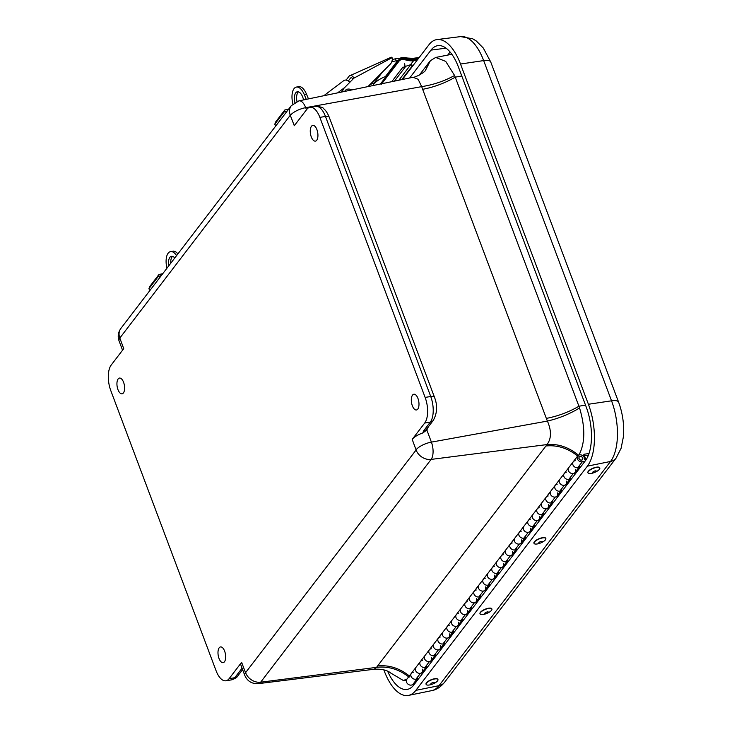 <?xml version="1.0" encoding="UTF-8"?>
<svg xmlns="http://www.w3.org/2000/svg" width="732" height="732" viewBox="0 0 732 732"><rect width="100%" height="100%" fill="white"/><g stroke="black" fill="none" stroke-linecap="round" stroke-linejoin="round"><path stroke-width="1.1" d="M412.528 395.115A7.979 3.669 80.6 0 1 413.864 394.228A7.979 3.669 80.6 0 1 418.439 399.947A7.979 3.669 80.6 0 1 417.78 409.097A7.979 3.669 80.6 0 1 416.471 409.975A7.979 3.669 80.6 0 1 411.878 404.302A7.979 3.669 80.6 0 1 412.528 395.115M219.197 647.802A7.979 3.669 80.6 0 1 220.542 646.923A7.979 3.669 80.6 0 1 225.108 652.633A7.979 3.669 80.6 0 1 224.45 661.783A7.979 3.669 80.6 0 1 223.141 662.661A7.979 3.669 80.6 0 1 218.548 656.988A7.979 3.669 80.6 0 1 219.197 647.802M118.145 378.956A7.979 3.669 80.6 0 1 119.49 378.069A7.979 3.669 80.6 0 1 124.056 383.788A7.979 3.669 80.6 0 1 123.397 392.938A7.979 3.669 80.6 0 1 122.088 393.816A7.979 3.669 80.6 0 1 117.495 388.143A7.979 3.669 80.6 0 1 118.145 378.956M311.466 126.27A7.979 3.669 80.6 0 1 312.811 125.382A7.979 3.669 80.6 0 1 317.377 131.092A7.979 3.669 80.6 0 1 316.727 140.242A7.979 3.669 80.6 0 1 315.419 141.12A7.979 3.669 80.6 0 1 310.825 135.447A7.979 3.669 80.6 0 1 311.466 126.27M425.127 397.421L319.857 117.367A19.178 8.811 -99.4 0 0 309.993 107.265A19.178 8.811 -99.4 0 0 306.8 109.379L294.301 125.721L290.275 115.263L119.828 338.047L123.726 348.67L111.227 365.012A19.178 8.811 -99.4 0 0 110.797 390.632L216.059 670.677A19.178 8.811 -99.4 0 0 225.932 680.787A19.178 8.811 -99.4 0 0 229.125 678.665L241.624 662.323A12.783 4.502 159.4 0 0 240.865 664.976L244.772 675.371A12.783 4.502 -20.6 0 1 245.531 672.717L416.096 449.997L412.198 439.383L424.697 423.041A19.178 8.811 -99.4 0 0 425.127 397.421L430.727 396.497L325.466 116.443A19.178 8.811 -99.4 0 0 315.593 106.341L309.993 107.265M412.198 439.383A12.783 4.502 -20.6 0 1 422.867 432.941L423.471 431.038L430.297 422.117A19.178 8.811 -99.4 0 0 430.727 396.497A6.396 2.251 -20.6 0 1 434.46 397.183L329.199 117.138C327.478 112.929 325.566 110.084 323.471 108.583C323.37 107.558 320.744 106.808 315.593 106.341M416.096 449.777A12.783 4.502 -20.6 0 1 431.395 442.119L426.838 429.977L422.867 432.941M426.838 429.977L428.339 426.848M461.8 76.009L455.24 77.171L578.93 406.242C568.718 412.134 557.857 416.188 546.346 418.402L422.657 89.322C434.168 87.117 445.029 83.064 455.24 77.171L454.581 75.487C444.297 81.115 433.335 84.83 421.696 86.632L418.118 79.257L413.04 77.281L298.921 100.87L291.327 105.637L120.871 328.43A12.783 10.422 37.4 0 0 119.828 338.047M579.552 407.971C585.444 427.58 585.179 443.391 578.765 455.414C568.901 447.225 558.315 443.61 547.014 444.571C551.461 438.605 551.589 430.773 547.408 421.074C558.736 418.466 569.45 414.092 579.552 407.971L578.93 406.242L585.49 405.08M244.772 675.371C247.352 681.227 251.9 683.99 258.396 683.642L374.089 669.249L376.559 667.364C388.189 665.974 399.041 669.24 409.097 677.173M419.354 75.067L429.693 61.543L425.383 70.446M454.581 75.487L445.715 61.387L435.705 57.444L430.398 60.692L425.53 70.263C424.963 72.276 415.337 77.555 413.04 77.281M390.787 673.074L403.332 680.504L407.001 679.049M430.398 60.692L429.693 61.543M425.173 67.454L424.569 68.25M409.673 77.976L430.992 50.115A40.196 18.465 80.6 0 1 438.001 45.631A40.196 18.465 80.6 0 1 458.36 66.859L586.25 407.084A40.196 18.465 80.6 0 1 585.344 460.776L413.818 684.978A40.196 18.465 80.6 0 1 407.459 689.352A40.196 18.465 80.6 0 1 387.631 671.18M402.38 79.477L428.97 44.734A46.336 21.292 80.6 0 1 437.05 39.565A46.336 21.292 80.6 0 1 460.52 64.032L588.409 404.265A46.336 21.292 80.6 0 1 587.375 466.156L415.84 690.358A46.336 21.292 80.6 0 1 408.511 695.4A46.336 21.292 80.6 0 1 384.291 671.052L383.833 669.835M570.53 478.353A3.962 3.23 -142.6 0 1 566.971 479.304A3.962 3.23 -142.6 0 1 563.878 476.431A3.962 3.23 -142.6 0 1 564.235 473.54A3.962 3.23 37.4 0 0 563.96 476.642A3.962 3.23 37.4 0 0 568.81 479.396L571.518 478.847M576.011 472.973L573.302 473.522A3.962 3.23 -142.6 0 1 568.453 470.768A3.962 3.23 -142.6 0 1 568.727 467.666A3.962 3.23 37.4 0 0 568.371 470.557A3.962 3.23 37.4 0 0 571.463 473.43A3.962 3.23 37.4 0 0 575.023 472.479L578.893 467.428M575.306 469.377A3.962 3.23 -142.6 0 1 575.526 471.381M579.524 466.604A3.962 3.23 -142.6 0 1 575.956 467.547A3.962 3.23 -142.6 0 1 572.872 464.683A3.962 3.23 -142.6 0 1 573.229 461.791A3.962 3.23 37.4 0 0 572.946 464.893A3.962 3.23 37.4 0 0 577.795 467.647L580.513 467.098M585.005 461.224L582.297 461.773A3.962 3.23 -142.6 0 1 577.447 459.01A3.962 3.23 -142.6 0 1 577.722 455.908A3.962 3.23 -142.6 0 1 581.171 454.938A3.962 3.23 -142.6 0 1 584.292 457.628A3.962 3.23 -142.6 0 1 584.511 459.632L586.396 459.248M417.67 678.161A3.962 3.23 -142.6 0 1 414.102 679.104A3.962 3.23 -142.6 0 1 411.018 676.231A3.962 3.23 -142.6 0 1 411.375 673.339A3.962 3.23 37.4 0 0 411.091 676.441A3.962 3.23 37.4 0 0 415.941 679.204L418.658 678.656M423.151 672.772L420.442 673.321A3.962 3.23 -142.6 0 1 415.593 670.567A3.962 3.23 -142.6 0 1 415.868 667.465A3.962 3.23 37.4 0 0 415.511 670.356A3.962 3.23 37.4 0 0 418.603 673.23A3.962 3.23 37.4 0 0 422.163 672.278L426.033 667.227M422.437 669.176A3.962 3.23 -142.6 0 1 422.666 671.189M426.655 666.404A3.962 3.23 -142.6 0 1 423.096 667.355A3.962 3.23 -142.6 0 1 420.003 664.482A3.962 3.23 -142.6 0 1 420.36 661.591A3.962 3.23 37.4 0 0 420.086 664.693A3.962 3.23 37.4 0 0 424.935 667.447L427.653 666.898M432.145 661.023L429.428 661.572A3.962 3.23 -142.6 0 1 424.578 658.818A3.962 3.23 -142.6 0 1 424.862 655.716A3.962 3.23 37.4 0 0 424.505 658.608A3.962 3.23 37.4 0 0 427.589 661.472A3.962 3.23 37.4 0 0 431.157 660.529L435.028 655.469M431.432 657.428A3.962 3.23 -142.6 0 1 431.651 659.431M435.65 654.655A3.962 3.23 -142.6 0 1 432.09 655.598A3.962 3.23 -142.6 0 1 428.998 652.724A3.962 3.23 -142.6 0 1 429.355 649.833A3.962 3.23 37.4 0 0 429.08 652.935A3.962 3.23 37.4 0 0 433.93 655.698L436.638 655.149M441.14 649.266L438.422 649.815A3.962 3.23 -142.6 0 1 433.573 647.061A3.962 3.23 -142.6 0 1 433.847 643.959A3.962 3.23 37.4 0 0 433.49 646.85A3.962 3.23 37.4 0 0 436.583 649.723A3.962 3.23 37.4 0 0 440.152 648.772L444.013 643.721M440.426 645.67A3.962 3.23 -142.6 0 1 440.646 647.683M444.644 642.897A3.962 3.23 -142.6 0 1 441.076 643.849A3.962 3.23 -142.6 0 1 437.992 640.976A3.962 3.23 -142.6 0 1 438.349 638.084A3.962 3.23 37.4 0 0 438.065 641.186A3.962 3.23 37.4 0 0 442.924 643.94L445.632 643.391M450.125 637.517L447.417 638.066A3.962 3.23 -142.6 0 1 442.567 635.312A3.962 3.23 -142.6 0 1 442.842 632.21A3.962 3.23 37.4 0 0 442.485 635.102A3.962 3.23 37.4 0 0 445.578 637.965A3.962 3.23 37.4 0 0 449.137 637.023L453.007 631.963M449.421 633.921A3.962 3.23 -142.6 0 1 449.64 635.925M453.639 631.149A3.962 3.23 -142.6 0 1 450.07 632.091A3.962 3.23 -142.6 0 1 446.978 629.218A3.962 3.23 -142.6 0 1 447.344 626.327A3.962 3.23 37.4 0 0 447.06 629.428A3.962 3.23 37.4 0 0 451.909 632.192L454.627 631.643M459.12 625.759L456.411 626.308A3.962 3.23 -142.6 0 1 451.562 623.554A3.962 3.23 -142.6 0 1 451.836 620.452A3.962 3.23 37.4 0 0 451.479 623.344A3.962 3.23 37.4 0 0 454.572 626.217A3.962 3.23 37.4 0 0 458.131 625.265L462.002 620.214M458.406 622.163A3.962 3.23 -142.6 0 1 458.625 624.176M462.624 619.391A3.962 3.23 -142.6 0 1 459.065 620.343A3.962 3.23 -142.6 0 1 455.972 617.469A3.962 3.23 -142.6 0 1 456.329 614.578A3.962 3.23 37.4 0 0 456.054 617.68A3.962 3.23 37.4 0 0 460.904 620.434L463.612 619.885M468.114 614.011L465.396 614.56A3.962 3.23 -142.6 0 1 460.547 611.806A3.962 3.23 -142.6 0 1 460.831 608.704A3.962 3.23 37.4 0 0 460.474 611.595A3.962 3.23 37.4 0 0 463.557 614.459A3.962 3.23 37.4 0 0 467.126 613.517L470.987 608.457M467.4 610.415A3.962 3.23 -142.6 0 1 467.62 612.419M471.618 607.642A3.962 3.23 -142.6 0 1 468.059 608.585A3.962 3.23 -142.6 0 1 464.966 605.712A3.962 3.23 -142.6 0 1 465.323 602.82A3.962 3.23 37.4 0 0 465.049 605.922A3.962 3.23 37.4 0 0 469.898 608.685L472.607 608.136M477.108 602.253L474.391 602.802A3.962 3.23 -142.6 0 1 469.541 600.048A3.962 3.23 -142.6 0 1 469.816 596.946A3.962 3.23 37.4 0 0 469.459 599.837A3.962 3.23 37.4 0 0 472.552 602.711A3.962 3.23 37.4 0 0 476.111 601.768L479.982 596.708M476.395 598.657A3.962 3.23 -142.6 0 1 476.614 600.67M480.613 595.885A3.962 3.23 -142.6 0 1 477.044 596.836A3.962 3.23 -142.6 0 1 473.961 593.963A3.962 3.23 -142.6 0 1 474.318 591.072A3.962 3.23 37.4 0 0 474.034 594.174A3.962 3.23 37.4 0 0 478.884 596.928L481.601 596.379M486.094 590.504L483.385 591.053A3.962 3.23 -142.6 0 1 478.536 588.299A3.962 3.23 -142.6 0 1 478.81 585.197A3.962 3.23 37.4 0 0 478.454 588.089A3.962 3.23 37.4 0 0 481.546 590.953A3.962 3.23 37.4 0 0 485.106 590.01L488.976 584.95M485.38 586.908A3.962 3.23 -142.6 0 1 485.609 588.912M489.598 584.136A3.962 3.23 -142.6 0 1 486.039 585.078A3.962 3.23 -142.6 0 1 482.946 582.205A3.962 3.23 -142.6 0 1 483.303 579.314A3.962 3.23 37.4 0 0 483.029 582.416A3.962 3.23 37.4 0 0 487.878 585.179L490.596 584.63M495.088 578.747L492.38 579.296A3.962 3.23 -142.6 0 1 487.521 576.542A3.962 3.23 -142.6 0 1 487.805 573.44A3.962 3.23 37.4 0 0 487.448 576.331A3.962 3.23 37.4 0 0 490.532 579.204A3.962 3.23 37.4 0 0 494.1 578.262L497.97 573.202M494.374 575.16A3.962 3.23 -142.6 0 1 494.594 577.164M498.593 572.378A3.962 3.23 -142.6 0 1 495.033 573.33A3.962 3.23 -142.6 0 1 491.941 570.457A3.962 3.23 -142.6 0 1 492.297 567.565A3.962 3.23 37.4 0 0 492.023 570.667A3.962 3.23 37.4 0 0 496.872 573.421L499.581 572.872M504.083 566.998L501.365 567.547A3.962 3.23 -142.6 0 1 496.516 564.793A3.962 3.23 -142.6 0 1 496.799 561.691A3.962 3.23 37.4 0 0 496.433 564.582A3.962 3.23 37.4 0 0 499.526 567.446A3.962 3.23 37.4 0 0 503.094 566.504L506.956 561.453M503.369 563.402A3.962 3.23 -142.6 0 1 503.589 565.406M507.587 560.63A3.962 3.23 -142.6 0 1 504.019 561.572A3.962 3.23 -142.6 0 1 500.935 558.699A3.962 3.23 -142.6 0 1 501.292 555.808A3.962 3.23 37.4 0 0 501.017 558.909A3.962 3.23 37.4 0 0 505.867 561.673L508.575 561.124M513.068 555.24L510.36 555.798A3.962 3.23 -142.6 0 1 505.51 553.035A3.962 3.23 -142.6 0 1 505.785 549.933A3.962 3.23 37.4 0 0 505.428 552.825A3.962 3.23 37.4 0 0 508.52 555.698A3.962 3.23 37.4 0 0 512.08 554.755L515.95 549.695M512.363 551.654A3.962 3.23 -142.6 0 1 512.583 553.657M516.582 548.872A3.962 3.23 -142.6 0 1 513.013 549.823A3.962 3.23 -142.6 0 1 509.92 546.95A3.962 3.23 -142.6 0 1 510.286 544.059A3.962 3.23 37.4 0 0 510.003 547.161A3.962 3.23 37.4 0 0 514.852 549.915L517.57 549.366M522.062 543.492L519.354 544.041A3.962 3.23 -142.6 0 1 514.505 541.287A3.962 3.23 -142.6 0 1 514.779 538.185A3.962 3.23 37.4 0 0 514.422 541.076A3.962 3.23 37.4 0 0 517.515 543.949A3.962 3.23 37.4 0 0 521.074 542.998L524.945 537.947M521.349 539.896A3.962 3.23 -142.6 0 1 521.568 541.9M525.567 537.123A3.962 3.23 -142.6 0 1 522.008 538.066A3.962 3.23 -142.6 0 1 518.915 535.193A3.962 3.23 -142.6 0 1 519.272 532.301A3.962 3.23 37.4 0 0 518.997 535.412A3.962 3.23 37.4 0 0 523.847 538.166L526.555 537.617M531.057 531.743L528.339 532.292A3.962 3.23 -142.6 0 1 523.49 529.529A3.962 3.23 -142.6 0 1 523.773 526.427A3.962 3.23 37.4 0 0 523.417 529.318A3.962 3.23 37.4 0 0 526.5 532.191A3.962 3.23 37.4 0 0 530.069 531.249L533.93 526.189M530.343 528.147A3.962 3.23 -142.6 0 1 530.563 530.151M534.561 525.366A3.962 3.23 -142.6 0 1 531.002 526.317A3.962 3.23 -142.6 0 1 527.909 523.444A3.962 3.23 -142.6 0 1 528.266 520.553A3.962 3.23 37.4 0 0 527.992 523.654A3.962 3.23 37.4 0 0 532.841 526.409L535.549 525.86M540.051 519.985L537.334 520.534A3.962 3.23 -142.6 0 1 532.484 517.78A3.962 3.23 -142.6 0 1 532.759 514.678A3.962 3.23 37.4 0 0 532.402 517.57A3.962 3.23 37.4 0 0 535.495 520.443A3.962 3.23 37.4 0 0 539.054 519.491L542.924 514.44M539.338 516.389A3.962 3.23 -142.6 0 1 539.557 518.393M543.556 513.617A3.962 3.23 -142.6 0 1 539.987 514.559A3.962 3.23 -142.6 0 1 536.904 511.695A3.962 3.23 -142.6 0 1 537.261 508.804A3.962 3.23 37.4 0 0 536.977 511.906A3.962 3.23 37.4 0 0 541.826 514.66L544.544 514.111M549.037 508.237L546.328 508.786A3.962 3.23 -142.6 0 1 541.479 506.022A3.962 3.23 -142.6 0 1 541.753 502.921A3.962 3.23 37.4 0 0 541.396 505.812A3.962 3.23 37.4 0 0 544.489 508.685A3.962 3.23 37.4 0 0 548.048 507.743L551.919 502.683M548.332 504.641A3.962 3.23 -142.6 0 1 548.552 506.645M552.55 501.859A3.962 3.23 -142.6 0 1 548.982 502.811A3.962 3.23 -142.6 0 1 545.889 499.938A3.962 3.23 -142.6 0 1 546.246 497.046A3.962 3.23 37.4 0 0 545.971 500.148A3.962 3.23 37.4 0 0 550.821 502.902L553.538 502.353M558.031 496.479L555.323 497.028A3.962 3.23 -142.6 0 1 550.464 494.274A3.962 3.23 -142.6 0 1 550.748 491.172A3.962 3.23 37.4 0 0 550.391 494.063A3.962 3.23 37.4 0 0 553.474 496.937A3.962 3.23 37.4 0 0 557.043 495.985L560.913 490.934M557.317 492.883A3.962 3.23 -142.6 0 1 557.537 494.887M561.536 490.111A3.962 3.23 -142.6 0 1 557.976 491.053A3.962 3.23 -142.6 0 1 554.883 488.189A3.962 3.23 -142.6 0 1 555.24 485.298A3.962 3.23 37.4 0 0 554.966 488.4A3.962 3.23 37.4 0 0 559.815 491.154L562.524 490.605M567.026 484.73L564.308 485.279A3.962 3.23 -142.6 0 1 559.458 482.516A3.962 3.23 -142.6 0 1 559.742 479.414A3.962 3.23 37.4 0 0 559.376 482.306A3.962 3.23 37.4 0 0 562.469 485.179A3.962 3.23 37.4 0 0 566.037 484.236L569.899 479.176M566.312 481.134A3.962 3.23 -142.6 0 1 566.531 483.138M578.994 458.699A2.178 1.775 37.4 0 0 582.745 457.939A2.178 1.775 37.4 0 0 578.994 458.699M568.252 483.111L571.097 478.938M575.928 471.307L577.246 471.362M577.127 471.06L580.092 467.181M415.392 682.919L418.237 678.738M423.069 671.107L424.386 671.162M424.258 670.86L427.232 666.98M432.054 659.349L433.381 659.413M433.252 659.111L436.217 655.232M441.048 647.6L442.366 647.655M442.247 647.353L445.212 643.474M450.043 635.843L451.36 635.907M451.241 635.605L454.206 631.725M459.028 624.094L460.355 624.149M460.227 623.847L463.2 619.967M468.023 612.336L469.349 612.4M469.221 612.098L472.186 608.219M477.017 600.588L478.335 600.643M478.216 600.341L481.18 596.461M486.011 588.83L487.329 588.894M487.201 588.592L490.175 584.712M494.997 577.081L496.323 577.136M496.195 576.834L499.16 572.955M503.991 565.324L505.309 565.388M505.19 565.086L508.154 561.206M512.986 553.575L514.303 553.63M514.184 553.328L517.149 549.457M521.971 541.817L523.298 541.881M523.17 541.579L526.143 537.7M530.965 530.069L532.292 530.124M532.164 529.822L535.129 525.951M539.96 518.311L541.277 518.375M541.158 518.073L544.123 514.193M548.954 506.562L550.272 506.617M550.144 506.315L553.118 502.445M557.94 494.805L559.266 494.869M559.138 494.567L562.103 490.687M566.934 483.056L568.133 482.809M413.305 672.26A3.962 3.23 -142.6 0 0 411.375 673.339L406.873 679.214A3.962 3.23 37.4 0 0 406.516 682.105A3.962 3.23 37.4 0 0 409.609 684.978A3.962 3.23 37.4 0 0 413.168 684.036L417.039 678.976M411.375 673.339L573.229 461.791A3.962 3.23 -142.6 0 1 575.16 460.712M564.235 473.54A3.962 3.23 -142.6 0 1 566.165 472.46M555.24 485.298A3.962 3.23 -142.6 0 1 557.18 484.218M546.246 497.046A3.962 3.23 -142.6 0 1 548.186 495.967M537.261 508.804A3.962 3.23 -142.6 0 1 539.191 507.724M528.266 520.553A3.962 3.23 -142.6 0 1 530.197 519.473M519.272 532.301A3.962 3.23 -142.6 0 1 521.211 531.231M510.286 544.059A3.962 3.23 -142.6 0 1 512.217 542.979M501.292 555.808A3.962 3.23 -142.6 0 1 503.223 554.737M492.297 567.565A3.962 3.23 -142.6 0 1 494.237 566.486M483.303 579.314A3.962 3.23 -142.6 0 1 485.243 578.243M474.318 591.072A3.962 3.23 -142.6 0 1 476.248 589.992M465.323 602.82A3.962 3.23 -142.6 0 1 467.254 601.75M456.329 614.578A3.962 3.23 -142.6 0 1 458.269 613.498M447.344 626.327A3.962 3.23 -142.6 0 1 449.274 625.247M438.349 638.084A3.962 3.23 -142.6 0 1 440.28 637.005M429.355 649.833A3.962 3.23 -142.6 0 1 431.285 648.753M420.36 661.591A3.962 3.23 -142.6 0 1 422.3 660.511M582.965 455.853L584.228 454.206L589.004 453.547M588.363 455.286L584.777 455.78L584.228 454.206M584.777 455.78L583.907 456.905M580.385 456.393A2.178 1.775 -142.6 0 1 581.354 460.245A2.178 1.775 -142.6 0 1 580.385 456.393M587.942 472.744A6.396 2.15 -22.4 0 1 587.888 472.634A6.396 2.15 -22.4 0 1 595.391 467.409A6.396 2.15 -22.4 0 1 599.7 467.757A6.396 2.15 -22.4 0 1 599.737 467.867M592.289 473.211A6.396 2.15 -22.4 0 1 587.979 472.854A6.396 2.15 -22.4 0 1 595.482 467.629A6.396 2.15 -22.4 0 1 599.792 467.977A6.396 2.15 -22.4 0 1 592.289 473.211M593.972 472.643A1.94 0.65 -22.4 0 1 592.71 472.241A1.94 0.65 -22.4 0 1 594.942 470.951A1.94 0.65 -22.4 0 1 596.205 471.362A1.94 0.65 -22.4 0 1 593.972 472.643M533.994 543.263A6.396 2.15 -22.4 0 1 533.939 543.153A6.396 2.15 -22.4 0 1 536.318 540.125A6.396 2.15 -22.4 0 1 542.403 537.718A6.396 2.15 -22.4 0 1 545.752 538.276A6.396 2.15 -22.4 0 1 545.788 538.386M542.494 537.938A6.396 2.15 -22.4 0 1 545.843 538.496A6.396 2.15 -22.4 0 1 543.464 541.524A6.396 2.15 -22.4 0 1 537.37 543.931A6.396 2.15 -22.4 0 1 534.031 543.373A6.396 2.15 -22.4 0 1 536.41 540.344A6.396 2.15 -22.4 0 1 542.494 537.938M541.287 541.406A1.94 0.65 -22.4 0 1 542.147 542.028A1.94 0.65 -22.4 0 1 539.731 543.226A1.94 0.65 -22.4 0 1 538.871 542.604A1.94 0.65 -22.4 0 1 541.287 541.406M480.036 613.782A6.396 2.15 -22.4 0 1 479.982 613.672A6.396 2.15 -22.4 0 1 482.37 610.644A6.396 2.15 -22.4 0 1 488.454 608.237A6.396 2.15 -22.4 0 1 491.803 608.795A6.396 2.15 -22.4 0 1 491.84 608.905M488.546 608.457A6.396 2.15 -22.4 0 1 491.895 609.015A6.396 2.15 -22.4 0 1 489.507 612.043A6.396 2.15 -22.4 0 1 483.422 614.45A6.396 2.15 -22.4 0 1 480.073 613.892A6.396 2.15 -22.4 0 1 482.461 610.863A6.396 2.15 -22.4 0 1 488.546 608.457M487.329 611.925A1.94 0.65 -22.4 0 1 488.189 612.547A1.94 0.65 -22.4 0 1 485.774 613.745A1.94 0.65 -22.4 0 1 484.913 613.123A1.94 0.65 -22.4 0 1 487.329 611.925M426.088 684.301A6.396 2.15 -22.4 0 1 426.033 684.191A6.396 2.15 -22.4 0 1 426.399 682.892A6.396 2.15 -22.4 0 1 432.658 679.204A6.396 2.15 -22.4 0 1 437.846 679.314A6.396 2.15 -22.4 0 1 437.882 679.424M437.571 680.833A6.396 2.15 -22.4 0 1 431.313 684.512A6.396 2.15 -22.4 0 1 426.125 684.411A6.396 2.15 -22.4 0 1 426.491 683.112A6.396 2.15 -22.4 0 1 432.749 679.433A6.396 2.15 -22.4 0 1 437.946 679.534A6.396 2.15 -22.4 0 1 437.571 680.833M434.286 683.011A1.94 0.65 -22.4 0 1 431.935 684.246A1.94 0.65 -22.4 0 1 430.919 683.697A1.94 0.65 -22.4 0 1 433.28 682.462A1.94 0.65 -22.4 0 1 434.286 683.011M426.408 668.06A6.396 2.324 -19.2 0 1 426.6 667.108M426.463 667.987A6.396 2.324 -19.2 0 1 426.857 667.053M471.371 609.289A6.396 2.324 -19.2 0 1 471.554 608.347M471.417 609.225A6.396 2.324 -19.2 0 1 471.82 608.292M534.314 527.022A6.396 2.324 -19.2 0 1 534.497 526.079M534.36 526.948A6.396 2.324 -19.2 0 1 534.763 526.024M579.268 468.251A6.396 2.324 -19.2 0 1 579.46 467.309M579.323 468.187A6.396 2.324 -19.2 0 1 579.726 467.254M294.868 102.462A9.589 4.52 78.5 0 1 297.302 91.765A9.589 4.52 78.5 0 1 302.591 96.752A9.589 4.52 78.5 0 1 303.57 99.909M306.25 99.351L304.265 94.556A14.365 6.78 -101.5 0 0 296.35 87.081A14.365 6.78 -101.5 0 0 294.035 88.654A14.365 6.78 -101.5 0 0 292.901 103.935M308.465 98.902L306.479 94.108A14.365 6.78 -101.5 0 0 298.555 86.632L296.35 87.081M296.954 101.446A9.589 4.52 78.5 0 1 298.464 91.839M287.2 111.035L284.098 112.014L274.985 123.928L275.433 126.416M288.664 109.114L284.803 110.001L275.68 121.924L274.756 124.339M323.8 95.727L343.848 80.557A7.155 4.044 52.9 0 1 349.923 82.204M342.128 91.939L343.656 88.59L354.032 78.022C352.202 75.423 350.61 74.737 349.255 75.982L346.09 80.108M353.913 78.141L391.977 57.7L391.318 57.188L349.255 75.982M348.322 80.987L350.527 78.114A3.065 1.601 67.6 0 1 350.912 77.812A3.065 1.601 67.6 0 1 353.025 79.038M367.94 86.605L390.339 64.096L391.565 62.54L392.416 59.448M370.282 84.473L374.217 82.862L382.388 72.175M374.217 82.862L373.311 85.488M392.041 57.663L392.81 58.926M390.339 64.096L368.26 86.532M341.423 92.086L343.235 89.084M386.121 76.338L384.108 77.061C379.478 79.138 375.882 81.591 373.329 84.409M392.023 61.79L398.483 60.189M392.434 59.685L395.17 58.807L396.46 60.921M400.203 58.203L395.17 58.807M394.447 81.124L405.116 67.179L402.856 67.179L391.766 81.673M405.116 67.179L404.604 63.208M344.726 91.399A5.499 4.484 -142.6 0 1 349.969 89.231A5.499 4.484 -142.6 0 1 351.699 89.963M176.577 255.624A14.365 6.78 -101.5 0 0 170.465 251.625A14.365 6.78 -101.5 0 0 168.15 253.19A14.365 6.78 -101.5 0 0 166.942 268.214M168.753 265.844A9.589 4.52 78.5 0 1 171.416 256.31A9.589 4.52 78.5 0 1 174.765 257.993M170.73 263.264A9.589 4.52 78.5 0 1 172.578 256.383M177.885 253.922A14.365 6.78 -101.5 0 0 172.67 251.168L170.465 251.625M161.315 275.58L158.213 276.55L149.099 288.472L149.548 290.961M162.779 273.658L158.917 274.546L149.795 286.459L148.87 288.884M404.823 66.585L410.469 64.755A3.989 1.464 -18.7 0 1 412.317 65.358A3.989 1.464 -18.7 0 1 412.07 66.182L401.804 79.605M398.858 80.209L410.679 64.745M407.376 58.139L413.324 58.752L418.786 58.048M381.171 82.972L382.388 82.268M380.832 83.549L399.452 58.926C401.163 57.489 403.89 57.334 407.614 58.45L407.184 59.237L413.626 59.649L417.981 59.091M417.121 60.225L413.589 60.683A18.538 15.116 -142.6 0 1 406.864 60.244C403.405 59.255 400.926 59.384 399.425 60.628L381.738 83.75M381.436 84.134L381.061 83.164L399.05 59.658C400.807 58.203 403.515 58.066 407.184 59.237L406.864 60.244M241.624 662.323L245.531 672.717M319.857 117.367L325.466 116.443A6.396 2.251 -20.6 0 1 329.199 117.138M424.697 423.041L430.297 422.117A6.396 5.216 37.4 0 0 433.271 420.397C437.279 413.177 437.672 405.437 434.46 397.183M245.65 672.79A12.783 10.422 37.4 0 0 260.656 682.197L431.111 459.412A12.783 10.422 -142.6 0 1 416.096 449.997M229.125 678.665L234.725 677.741L242.082 668.215M237.699 676.029C237.214 677.338 235.164 678.619 231.541 679.863A19.178 8.811 -99.4 0 0 234.725 677.741A6.396 5.216 37.4 0 0 237.699 676.029L242.603 669.606M119.819 338.276A12.783 4.502 159.4 0 0 119.06 340.92L122.546 350.207M290.275 115.263A12.783 10.422 -142.6 0 1 291.327 105.637M306.488 109.791L305.692 107.668A12.783 4.502 159.4 0 0 290.394 115.336M423.471 431.038A6.396 5.216 37.4 0 0 426.436 429.327L433.271 420.397M409.801 676.322C399.828 668.234 389.085 664.775 377.593 665.955L547.014 444.571L431.111 459.412A12.947 5.947 -99.4 0 0 431.395 442.119L547.408 421.074L546.346 418.402M298.921 100.87A12.947 5.947 -99.4 0 1 305.692 107.668L421.696 86.632L422.657 89.322M258.396 683.642A12.947 5.947 -99.4 0 0 260.656 682.197L376.559 667.364L377.593 665.955M241.551 668.819A6.396 5.216 37.4 0 0 242.246 668.655M545.889 445.989C557.381 444.809 568.114 448.268 578.097 456.356M447.737 55.092L450.098 52.009M446.062 48.166L430.992 50.115M415.84 690.358L438.999 685.664L610.534 461.462L587.375 466.156M444.562 682.297C440.582 687.092 436.336 689.855 431.825 690.605A45.402 20.862 -99.4 0 0 438.999 685.664A12.783 10.422 37.4 0 0 444.562 682.297L616.088 458.104A12.783 10.422 -142.6 0 1 610.534 461.462A45.402 20.862 -99.4 0 0 611.54 400.807L588.409 404.265M616.088 458.104L621.111 448.249L623.408 436.72L623.691 430.91C623.71 421.001 622.026 411.448 618.632 402.252A12.783 4.502 159.4 0 0 611.54 400.807L483.66 60.582L460.52 64.032M618.632 402.252L490.751 62.019A12.783 4.502 159.4 0 0 483.66 60.582A45.402 20.862 -99.4 0 0 460.657 36.6L437.05 39.565M564.308 485.279L559.815 491.154M555.323 497.028L550.821 502.902M546.328 508.786L541.826 514.66M537.334 520.534L532.841 526.409M528.339 532.292L523.847 538.166M519.354 544.041L514.852 549.915M510.36 555.798L505.867 561.673M501.365 567.547L496.872 573.421M492.38 579.296L487.878 585.179M483.385 591.053L478.884 596.928M474.391 602.802L469.898 608.685M465.396 614.56L460.904 620.434M456.411 626.308L451.909 632.192M447.417 638.066L442.924 643.94M438.422 649.815L433.93 655.698M429.428 661.572L424.935 667.447M420.442 673.321L415.941 679.204M582.297 461.773L577.795 467.647M573.302 473.522L568.81 479.396M304.265 94.556L306.479 94.108M274.985 123.928L275.68 121.924M284.098 112.014L284.803 110.001M337.608 92.873L344.781 87.437M351.387 77.757L350.527 78.114M391.977 57.7L392.379 59.109M397.815 60.363L385.462 76.512M149.099 288.472L149.795 286.459M158.213 276.55L158.917 274.546M412.07 66.182L411.622 64.846M413.104 58.395L419.116 57.618M412.821 58.423L413.324 58.752M413.626 59.649L413.589 60.683L410.469 64.755M399.452 58.926L400.377 58.761L399.05 59.658L399.425 60.628M231.541 679.863L225.932 680.787M120.871 328.43C118.108 332.383 117.504 336.546 119.06 340.92M374.089 669.249C387.997 668.362 391.913 674.392 391.089 673.339M435.705 57.444L451.864 54.278M403.332 680.504L406.434 680.083M431.825 690.605L408.511 695.4M490.751 62.019L483.33 48.083L476.322 41.01L472.707 38.796L460.657 36.6M573.229 461.791L577.722 455.908M585.097 457.5L585.865 459.357M531.633 529.199L531.908 529.877M477.685 599.718L477.959 600.396M423.727 670.238L424.011 670.915M351.708 89.963L349.969 89.231M380.887 83.43L399.489 58.862C400.807 57.288 403.478 57.014 407.514 58.048L412.949 58.34L419.171 57.535M380.667 83.97L380.896 83.43"/></g></svg>
